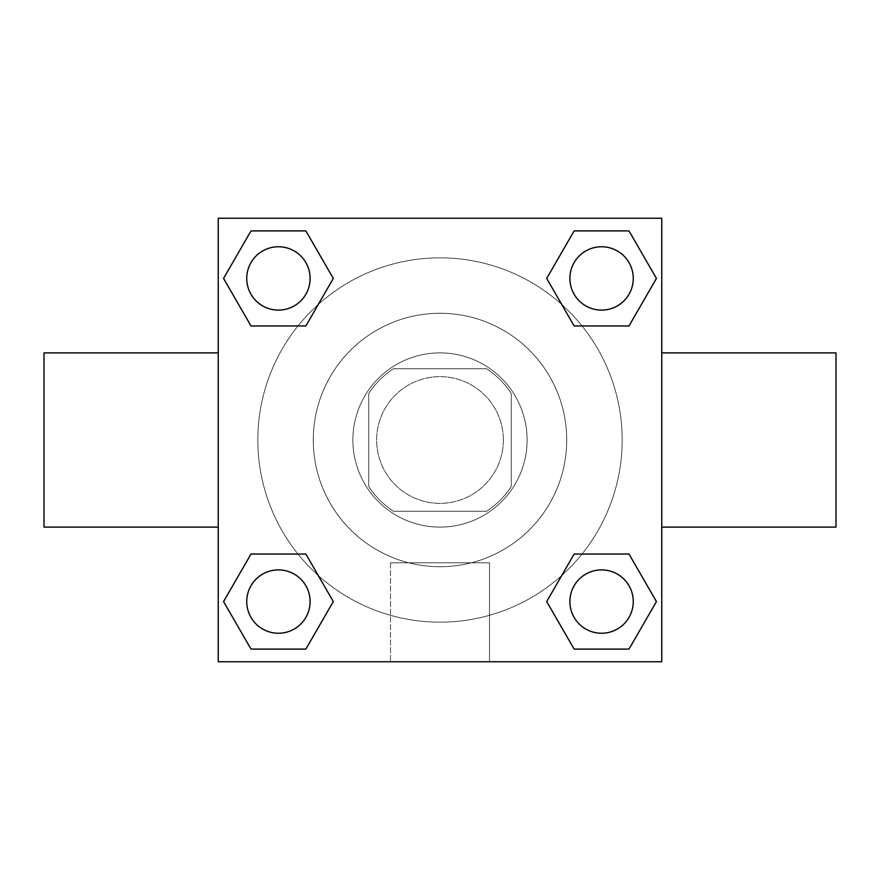 <?xml version="1.0" encoding="UTF-8"?>
<svg xmlns="http://www.w3.org/2000/svg" width="880" height="880" viewBox="0 0 880 880"><rect width="100%" height="100%" fill="white"/><g stroke="black" fill="none" stroke-linecap="round" stroke-linejoin="round"><path stroke-width="0.66" stroke-dasharray="4.4 3.3" d="M503.36 440A63.36 63.36 0 0 0 408.32 385.132A63.36 63.36 0 0 0 408.32 494.868A63.36 63.36 0 0 0 503.36 440A63.36 63.36 0 0 0 408.32 385.132A63.36 63.36 0 0 0 408.32 494.868A63.36 63.36 0 0 0 503.36 440M486.475 511.28L393.525 511.28A85.096 85.096 0 0 1 368.72 486.475L368.72 393.525A85.096 85.096 0 0 1 393.525 368.72L486.475 368.72A85.096 85.096 0 0 1 511.28 393.525L511.28 486.475A85.096 85.096 0 0 1 486.475 511.28L393.525 511.28A85.096 85.096 0 0 1 368.72 486.475L368.72 393.525A85.096 85.096 0 0 1 393.525 368.72L486.475 368.72A85.096 85.096 0 0 1 511.28 393.525L511.28 486.475A85.096 85.096 0 0 1 486.475 511.28M440 352.88A87.12 87.12 0 0 1 515.449 483.56A87.12 87.12 0 0 1 364.551 483.56A87.12 87.12 0 0 1 440 352.88A87.12 87.12 0 0 0 352.88 440A87.12 87.12 0 0 0 440 527.12A87.12 87.12 0 0 0 527.12 440A87.12 87.12 0 0 0 440 352.88M566.72 440A126.72 126.72 0 0 0 376.64 330.253A126.72 126.72 0 0 0 376.64 549.747A126.72 126.72 0 0 0 566.72 440A126.72 126.72 0 0 0 376.64 330.253A126.72 126.72 0 0 0 376.64 549.747A126.72 126.72 0 0 0 566.72 440M297.957 325.952L250.998 325.952L297.957 325.952L250.998 325.952L223.564 278.432L250.998 230.912L305.866 230.912L333.3 278.432L305.866 325.952M305.866 554.048L333.3 601.568L305.866 554.048L333.3 601.568L305.866 554.048L333.3 601.568L305.866 649.088L250.998 649.088L223.564 601.568L250.998 554.048L297.957 554.048M218.24 661.76L218.24 218.24L661.76 218.24L661.76 661.76L218.24 661.76L218.24 218.24L661.76 218.24L661.76 661.76L218.24 661.76L218.24 218.24L661.76 218.24L661.76 661.76L218.24 661.76M574.134 325.952L546.7 278.432L574.134 325.952L546.7 278.432L574.134 325.952L546.7 278.432L574.134 230.912L629.002 230.912L656.436 278.432L629.002 325.952L582.043 325.952M582.043 554.048L629.002 554.048L582.043 554.048L629.002 554.048L656.436 601.568L629.002 649.088L574.134 649.088L546.7 601.568L574.134 554.048M453.86 218.24L426.14 218.251L453.86 218.24M622.16 440A182.16 182.16 0 0 0 348.92 282.249A182.16 182.16 0 0 0 348.92 597.751A182.16 182.16 0 0 0 622.16 440A182.16 182.16 0 0 0 348.92 282.249A182.16 182.16 0 0 0 348.92 597.751A182.16 182.16 0 0 0 622.16 440M310.112 601.568A31.68 31.68 0 0 0 262.592 574.134A31.68 31.68 0 0 0 262.592 629.002A31.68 31.68 0 0 0 310.112 601.568A31.68 31.68 0 0 0 262.592 574.134A31.68 31.68 0 0 0 262.592 629.002A31.68 31.68 0 0 0 310.112 601.568A31.68 31.68 0 0 0 262.592 574.134A31.68 31.68 0 0 0 262.592 629.002A31.68 31.68 0 0 0 310.112 601.568A31.68 31.68 0 0 0 262.592 574.134A31.68 31.68 0 0 0 262.592 629.002A31.68 31.68 0 0 0 310.112 601.568A31.68 31.68 0 0 0 262.592 574.134A31.68 31.68 0 0 0 262.592 629.002A31.68 31.68 0 0 0 310.112 601.568M310.112 278.432A31.68 31.68 0 0 0 262.592 250.998A31.68 31.68 0 0 0 262.592 305.866A31.68 31.68 0 0 0 310.112 278.432A31.68 31.68 0 0 0 262.592 250.998A31.68 31.68 0 0 0 262.592 305.866A31.68 31.68 0 0 0 310.112 278.432A31.68 31.68 0 0 0 262.592 250.998A31.68 31.68 0 0 0 262.592 305.866A31.68 31.68 0 0 0 310.112 278.432A31.68 31.68 0 0 0 262.592 250.998A31.68 31.68 0 0 0 262.592 305.866A31.68 31.68 0 0 0 310.112 278.432A31.68 31.68 0 0 0 262.592 250.998A31.68 31.68 0 0 0 262.592 305.866A31.68 31.68 0 0 0 310.112 278.432M633.248 278.432A31.68 31.68 0 0 0 585.728 250.998A31.68 31.68 0 0 0 585.728 305.866A31.68 31.68 0 0 0 633.248 278.432A31.68 31.68 0 0 0 585.728 250.998A31.68 31.68 0 0 0 585.728 305.866A31.68 31.68 0 0 0 633.248 278.432A31.68 31.68 0 0 0 585.728 250.998A31.68 31.68 0 0 0 585.728 305.866A31.68 31.68 0 0 0 633.248 278.432A31.68 31.68 0 0 0 585.728 250.998A31.68 31.68 0 0 0 585.728 305.866A31.68 31.68 0 0 0 633.248 278.432A31.68 31.68 0 0 0 585.728 250.998A31.68 31.68 0 0 0 585.728 305.866A31.68 31.68 0 0 0 633.248 278.432M569.888 601.568A31.68 31.68 0 0 1 617.408 574.134A31.68 31.68 0 0 1 617.408 629.002A31.68 31.68 0 0 1 569.888 601.568A31.68 31.68 0 0 1 617.408 574.134A31.68 31.68 0 0 1 617.408 629.002A31.68 31.68 0 0 1 569.888 601.568M489.5 661.76L390.5 661.76L489.5 661.76L390.5 661.76L489.5 661.76L489.5 562.793L390.5 562.793L489.5 562.793L390.5 562.793L489.5 562.793L489.5 661.76M218.24 440L218.24 352.88L218.251 440M661.76 440L661.76 352.88L661.749 440M836 352.88L836 527.12M44 527.12L44 352.88M250.998 649.088L223.564 601.568L250.998 554.048L223.564 601.568L250.998 554.048L223.564 601.568L250.998 649.088L223.564 601.568L250.998 649.088L305.866 649.088L250.998 649.088M333.3 601.568L305.866 649.088L333.3 601.568M546.7 278.432L574.134 230.912L629.002 230.912L656.436 278.432L629.002 325.952L656.436 278.432L629.002 325.952L656.436 278.432L629.002 230.912L656.436 278.432L629.002 230.912L574.134 230.912L546.7 278.432M250.998 325.952L223.564 278.432L250.998 230.912L305.866 230.912L333.3 278.432L305.866 230.912L333.3 278.432L305.866 230.912L250.998 230.912L223.564 278.432L250.998 230.912L223.564 278.432L250.998 325.952M574.134 649.088L546.7 601.568L574.134 649.088L546.7 601.568L574.134 649.088L629.002 649.088L574.134 649.088M629.002 554.048L656.436 601.568L629.002 649.088L656.436 601.568L629.002 649.088L656.436 601.568L629.002 554.048M633.248 601.568A31.68 31.68 0 0 0 585.728 574.134A31.68 31.68 0 0 0 585.728 629.002A31.68 31.68 0 0 0 633.248 601.568A31.68 31.68 0 0 0 585.728 574.134A31.68 31.68 0 0 0 585.728 629.002A31.68 31.68 0 0 0 633.248 601.568A31.68 31.68 0 0 0 585.728 574.134A31.68 31.68 0 0 0 585.728 629.002A31.68 31.68 0 0 0 633.248 601.568M390.5 562.793L390.5 661.76L390.5 562.793"/><path stroke-width="1.32" d="M305.866 325.952L250.998 325.952L223.564 278.432L250.998 230.912L305.866 230.912L333.3 278.432L305.866 325.952L250.998 325.952L297.957 325.952M297.957 554.048L305.866 554.048L333.3 601.568L305.866 649.088L250.998 649.088L223.564 601.568L250.998 554.048L305.866 554.048M582.043 325.952L574.134 325.952L546.7 278.432L574.134 230.912L629.002 230.912L656.436 278.432L629.002 325.952L574.134 325.952M574.134 554.048L629.002 554.048L656.436 601.568L629.002 649.088L574.134 649.088L546.7 601.568L574.134 554.048L629.002 554.048L582.043 554.048M661.76 527.12L836 527.12L836 352.88L661.76 352.88M218.24 352.88L44 352.88L44 527.12L218.24 527.12M218.24 218.24L661.76 218.24L661.76 661.76L218.24 661.76L218.24 218.24M629.002 649.088L574.134 649.088L629.002 649.088M633.248 601.568A31.68 31.68 0 0 0 585.728 574.134A31.68 31.68 0 0 0 585.728 629.002A31.68 31.68 0 0 0 633.248 601.568M305.866 649.088L250.998 649.088L305.866 649.088M310.112 601.568A31.68 31.68 0 0 0 262.592 574.134A31.68 31.68 0 0 0 262.592 629.002A31.68 31.68 0 0 0 310.112 601.568M574.134 230.912L629.002 230.912L574.134 230.912M633.248 278.432A31.68 31.68 0 0 0 585.728 250.998A31.68 31.68 0 0 0 585.728 305.866A31.68 31.68 0 0 0 633.248 278.432M250.998 230.912L305.866 230.912L250.998 230.912M310.112 278.432A31.68 31.68 0 0 0 262.592 250.998A31.68 31.68 0 0 0 262.592 305.866A31.68 31.68 0 0 0 310.112 278.432"/></g></svg>

